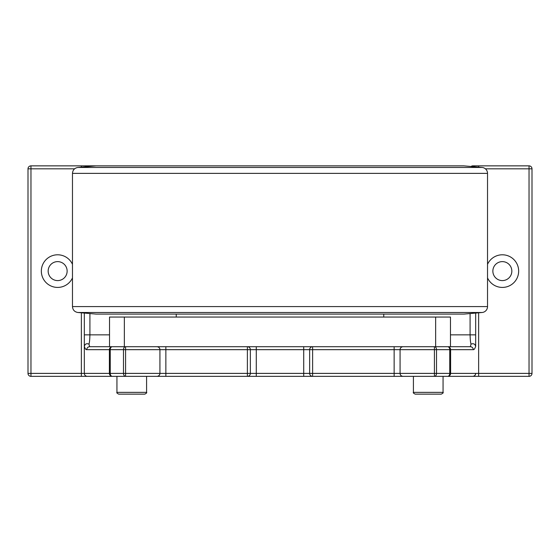 <?xml version="1.0" encoding="UTF-8"?>
<svg xmlns="http://www.w3.org/2000/svg" width="560" height="560" viewBox="0 0 560 560"><rect width="100%" height="100%" fill="white"/><g stroke="black" fill="none" stroke-linecap="round" stroke-linejoin="round"><path stroke-width="0.84" d="M450.471 317.058L435.645 317.058L435.645 346.703L450.471 346.703L450.471 317.058M124.355 346.703L124.355 317.058L109.529 317.058L109.529 346.703L435.645 346.703M124.355 317.058L435.645 317.058M470.085 313.544L470.085 334.845C470.218 339.773 470.533 342.867 471.03 344.12L470.316 346.703L450.471 346.703L470.316 346.703A2.968 2.94 -90 0 1 473.256 349.671C474.089 349.804 474.894 348.705 475.664 346.36L475.671 313.054M88.914 166.495A2.968 2.625 -90 0 0 87.297 165.858L30.968 165.858A2.968 2.968 0 0 0 28 168.826L30.968 168.826L30.968 165.858A2.968 2.968 0 0 0 28 168.826L28 373.387A2.968 2.968 0 0 0 30.968 376.355L30.968 373.387L28 373.387A2.968 2.968 0 0 0 30.968 376.355L87.297 376.355C85.498 376.173 84.511 375.186 84.329 373.387L84.336 346.36C85.106 348.705 85.911 349.804 86.744 349.671A2.968 2.94 -90 0 1 89.684 346.703L109.529 346.703L89.684 346.703L88.97 344.12C89.467 342.853 89.782 339.766 89.915 334.845L89.915 313.544M434.098 394.142L441.28 394.142C442.974 393.253 443.562 392.658 443.058 392.364L413.413 392.364C412.909 392.665 413.497 393.26 415.191 394.142L434.098 394.142M436.779 394.142L424.389 394.142M415.191 394.142C413.497 393.26 412.909 392.665 413.413 392.364L413.413 376.355L303.716 376.355L529.032 376.355A2.968 2.968 0 0 0 532 373.387A2.968 2.968 0 0 1 529.032 376.355L529.032 373.387L450.604 373.387L450.604 349.671L449.757 349.671A2.968 2.093 -90 0 0 447.664 346.703A2.968 2.94 -90 0 1 450.604 349.671L473.256 349.671M87.297 376.355L165.858 376.355L146.587 376.355L146.587 392.364L116.942 392.364C116.438 392.665 117.026 393.26 118.72 394.142L144.809 394.142C146.503 393.253 147.098 392.658 146.587 392.364C147.098 392.658 146.503 393.253 144.809 394.142M256.284 346.703L256.284 376.355L247.387 376.355L303.716 376.355L303.716 373.387L250.355 373.387L250.355 349.671L247.387 349.671L247.387 373.387L250.355 373.387A2.968 2.968 0 0 1 247.387 376.355L165.858 376.355L165.858 349.671L247.387 349.671L247.387 346.703A2.968 2.968 0 0 1 250.355 349.671L309.645 349.671A2.968 2.968 0 0 1 312.613 346.703L312.613 349.671L309.645 349.671L309.645 373.387L312.613 373.387L312.613 349.671L394.142 349.671L394.142 346.703M127.918 394.142L118.72 394.142C117.026 393.26 116.438 392.665 116.942 392.364L116.942 376.355L81.368 376.355L81.368 373.387L30.968 373.387L30.968 168.826L74.592 168.826M400.071 349.671L400.071 373.387L394.142 373.387L394.142 349.671L400.071 349.671A2.968 2.968 0 0 1 403.032 346.703C401.24 346.885 400.253 347.872 400.071 349.671L434.42 349.671L434.42 346.703A2.968 2.093 90 0 1 436.513 349.671L434.42 349.671L434.42 373.387L436.513 373.387A2.968 2.093 90 0 1 434.42 376.355L478.632 376.355L478.632 312.795M116.942 376.355L125.58 376.355A2.968 2.093 -90 0 1 123.487 373.387L125.58 373.387L125.58 349.671L123.487 349.671A2.968 2.093 -90 0 1 125.58 346.703L125.58 349.671L159.929 349.671A2.968 2.968 0 0 0 156.968 346.703C158.76 346.885 159.747 347.872 159.929 349.671L165.858 349.671L165.858 346.703M86.744 349.671L109.396 349.671A2.968 2.94 90 0 1 112.336 346.703A2.968 2.093 90 0 0 110.243 349.671L109.396 349.671L109.396 373.387L110.243 373.387A2.968 2.093 90 0 0 112.336 376.355A2.968 2.94 90 0 1 109.396 373.387L84.329 373.387L84.329 334.845L109.529 334.845M125.58 376.355L125.58 373.387L159.929 373.387L159.929 349.671M156.968 376.355C158.76 376.173 159.747 375.186 159.929 373.387A2.968 2.968 0 0 1 156.968 376.355M449.757 373.387L450.604 373.387A2.968 2.94 -90 0 1 447.664 376.355A2.968 2.093 -90 0 0 449.757 373.387L436.513 373.387L436.513 349.671L449.757 349.671L449.757 373.387M400.071 373.387A2.968 2.968 0 0 0 403.032 376.355C401.24 376.173 400.253 375.186 400.071 373.387L434.42 373.387L434.42 376.355M472.703 376.355C474.502 376.173 475.489 375.186 475.671 373.387A2.968 2.968 0 0 1 472.703 376.355M247.387 346.703A2.968 2.968 0 0 1 250.355 349.671M309.645 373.387A2.968 2.968 0 0 0 312.613 376.355A2.968 2.968 0 0 1 309.645 373.387L303.716 373.387L303.716 346.703M312.613 376.355L312.613 373.387L394.142 373.387L394.142 376.355M159.929 373.387L247.387 373.387L247.387 376.355M482.118 167.461L77.882 167.461C74.557 168.035 72.751 170.002 72.471 173.369L487.529 173.369A5.929 5.929 0 0 0 482.118 167.461L463.813 165.858L87.297 165.858A2.968 2.968 0 0 0 85.099 166.831M84.329 313.054L84.329 334.845M471.086 166.495A2.968 2.625 90 0 1 472.703 165.858A2.968 2.968 0 0 1 474.901 166.831A2.968 2.968 0 0 0 472.703 165.858L529.032 165.858A2.968 2.968 0 0 1 532 168.826A2.968 2.968 0 0 0 529.032 165.858L529.032 168.826L532 168.826L532 373.387L529.032 373.387L529.032 168.826L485.408 168.826M471.03 344.12C473.466 343.203 475.013 343.952 475.664 346.36M84.336 346.36C84.987 343.952 86.534 343.21 88.97 344.12M487.529 264.313A16.303 16.303 0 0 1 518.658 271.103A16.303 16.303 0 0 1 487.529 277.9M72.471 277.9A16.303 16.303 0 0 1 41.342 271.103A16.303 16.303 0 0 1 72.471 264.313M492.863 271.103A9.485 9.485 0 0 0 507.094 279.321A9.485 9.485 0 0 0 507.094 262.892A9.485 9.485 0 0 0 492.863 271.103M48.16 271.103A9.485 9.485 0 0 0 62.391 279.321A9.485 9.485 0 0 0 62.391 262.892A9.485 9.485 0 0 0 48.16 271.103M72.471 306.586L487.529 306.586A5.929 5.929 0 0 1 482.118 312.494L77.882 312.494C74.557 311.92 72.751 309.946 72.471 306.586L72.471 173.369M77.882 312.494L96.187 314.097L463.813 314.097L482.118 312.494M110.243 349.671L123.487 349.671L123.487 373.387L110.243 373.387L110.243 349.671M84.329 373.387L81.368 373.387L81.368 312.795M81.368 167.153L81.368 165.858M450.471 334.845L475.671 334.845M478.632 165.858L478.632 167.153M441.28 394.142C443.002 393.204 443.597 392.616 443.058 392.364L443.058 376.355M475.671 346.5L475.671 345.597M383.768 317.058L383.768 314.097M176.232 317.058L176.232 314.097M487.529 306.586L487.529 173.369M96.187 165.858L77.882 167.461"/></g></svg>
